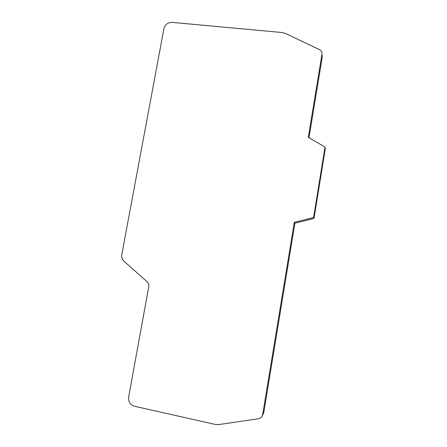 <?xml version="1.0" encoding="UTF-8"?>
<svg xmlns="http://www.w3.org/2000/svg" width="447" height="447" viewBox="0 0 447 447"><rect width="100%" height="100%" fill="white"/><g stroke="black" fill="none" stroke-linecap="round" stroke-linejoin="round"><path stroke-width="0.67" d="M313.593 217.521L325.03 147.029L308.296 137.341L321.946 54.439C322.186 52.238 321.326 50.606 319.37 49.55L285.326 33.413L282.057 32.525L172.05 22.378C167.821 22.411 165.116 24.496 163.926 28.63L121.841 254.427C121.416 257.204 122.182 259.523 124.132 261.378L147.203 281.794C148.533 283.057 149.058 284.633 148.784 286.521L128.669 396.97C128.25 401.713 130.172 404.809 134.441 406.256L215.258 424.41L218.834 424.549L258.422 418.772C260.735 418.303 262.149 416.878 262.674 414.498L294.305 222.349L313.593 217.521L313.99 218.438L294.919 223.204L263.674 413.112L262.199 415.978M313.99 218.438L325.287 148.745L325.03 147.029M308.978 137.732L322.237 57.166L321.946 54.439M294.305 222.349L294.919 223.204M263.674 413.112L262.674 414.498"/></g></svg>
